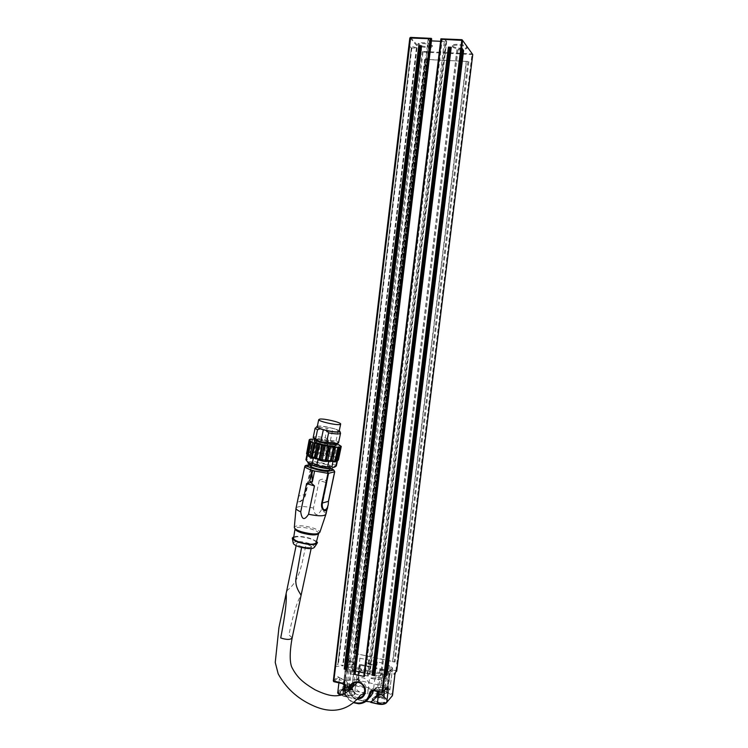 <?xml version="1.0" encoding="UTF-8"?>
<svg xmlns="http://www.w3.org/2000/svg" width="748" height="748" viewBox="0 0 748 748"><rect width="100%" height="100%" fill="white"/><g stroke="black" fill="none" stroke-linecap="round" stroke-linejoin="round"><path stroke-width="0.56" stroke-dasharray="3.74 2.81" d="M421.582 45.937C427.295 47.087 430.932 46.993 432.512 45.656L432.344 45.076C430.904 42.898 418.216 41.776 418.029 43.805L421.199 45.824M432.241 45.899C430.801 43.73 418.123 42.608 417.926 44.628L418.123 45.235C419.675 47.395 432.176 48.489 432.409 46.479L432.241 45.899M452.643 46.011C453.971 48.227 466.883 49.293 467.145 47.208L467.023 46.685C465.808 44.459 452.708 43.365 452.503 45.46L452.643 46.011M452.54 46.844C453.868 49.05 466.78 50.116 467.042 48.04L466.92 47.517C465.705 45.301 452.605 44.197 452.4 46.292L452.54 46.844M355.253 653.64L426.706 59.41L424.649 59.457L467.949 61.448L466.481 61.411L392.765 661.709L395.047 661.999L353.355 653.032L392.765 661.709M467.986 61.486L394.187 662.017M467.949 61.448L394.14 662.055M425.201 59.298L353.823 653.387M425.238 59.335L353.869 653.35L425.219 59.354M466.481 61.411L426.706 59.41M392.56 661.559L466.247 61.476M427.071 59.503L355.618 653.621M411.297 48.04L417.019 47.965L409.081 45.609L411.297 48.04L337.881 664.065L335.179 666.58L343.173 665.683L337.881 664.065M461.778 48.171L456.953 49.63L461.553 50.219M385.117 674.677L380.695 674.2L384.771 677.351M363.809 676.127L441.273 39.242L442.227 39.504L365.211 675.594L368.353 676.005L369.867 674.369L364.173 672.92M410.521 37.437L422.901 51.453L472.1 53.865L462.049 39.738M355.571 671.031L353.608 670.872L352.018 672.489L354.73 673.284L431.072 38.999L431.652 38.915M431.072 38.999L428.763 38.896L352.551 672.807M352.056 672.415L428.155 39.018L428.763 38.896M428.174 39.083L429.417 40.579L353.608 670.872M354.561 670.806L430.371 40.841L429.417 40.579M430.371 40.841L431.446 40.888M440.6 41.299L446.07 41.551L369.325 674.051M369.83 674.444L446.696 41.43L446.07 41.551M446.678 41.364L445.509 39.859L368.353 676.005M367.399 676.08L444.555 39.607L445.509 39.859M444.555 39.607L442.227 39.504M472.736 54.567L422.237 52.042L410.026 37.886M387.099 671.405L387.24 671.068C384.734 669.114 382.237 668.815 379.76 670.18C381.639 671.947 384.089 672.349 387.099 671.405M384.294 694.266L384.435 693.91C382.574 692.05 380.134 691.638 377.114 692.657L376.973 693.059C378.918 694.892 381.358 695.294 384.294 694.266M373.112 698.941L372.831 699.642C372.439 702.531 384.855 704.644 386.604 701.989L386.866 701.315C387.221 698.436 374.972 696.332 373.112 698.941M386.697 701.222L386.94 700.38C386.791 697.538 374.991 695.659 373.205 698.183L372.925 698.884C372.532 701.755 384.949 703.877 386.697 701.222M377.413 693.555L377.282 693.91C379.012 695.537 381.181 695.902 383.799 694.976L383.93 694.668C382.275 693.013 380.106 692.639 377.413 693.555M354.524 664.308L354.692 663.944C352.205 662.045 349.737 661.774 347.278 663.139C349.082 664.822 351.495 665.215 354.524 664.308M351.775 687.122L351.953 686.729C350.176 684.953 347.773 684.551 344.735 685.533L344.548 685.972C346.408 687.73 348.811 688.113 351.775 687.122M340.808 691.769L340.462 692.536C340.078 695.322 352.084 697.304 354.047 694.78L354.374 694.032C354.72 691.255 342.874 689.282 340.808 691.769M354.141 694.013L354.449 693.106C354.309 690.367 342.893 688.609 340.901 691.012L340.546 691.778C340.162 694.565 352.177 696.547 354.141 694.013M345.024 686.421L344.865 686.814C346.511 688.375 348.652 688.712 351.289 687.833L351.448 687.487C349.868 685.897 347.726 685.542 345.024 686.421M358.573 680.577L360.433 665.168L359.227 664.177L359.947 658.184L348.961 658.895L346.38 680.381L343.528 683.494L344.183 684.934L347.194 686.486L344.529 684.869C344.978 683.868 346.651 683.607 349.55 684.083L352.224 685.701C351.775 686.701 350.101 686.963 347.194 686.486L348.727 686.823L354.889 691.077L362.64 692.676L368.147 689.852L368.942 683.335C367.642 679.96 365.286 678.062 361.892 677.641L356.198 680.259L355.356 687.225C356.469 690.002 358.423 691.76 361.2 692.498L367.651 693.948L379.741 693.789L376.936 692.087C377.366 691.096 379.012 690.834 381.882 691.311L384.696 693.013C384.276 694.013 382.621 694.275 379.741 693.789L386.314 693.368L389.932 689.637L383.659 685.383L381.265 685.617L357.853 680.147L357.366 679.549L359.227 664.177L385.557 669.909L383.659 685.383M359.947 658.184L386.295 663.878L385.557 669.909L383.163 670.115L381.265 685.617M389.773 690.049L392.597 667.936L386.295 663.878M392.438 668.319L390.129 670.9L387.445 692.798M386.314 693.368L389.007 671.433L390.129 670.9M389.007 671.433L382.219 672.976L382.078 674.154L380.48 675.874L380.031 679.502L375.589 679.371L369.587 678.043L380.236 677.632L378.301 693.471M380.741 672.929L369.147 670.395L368.998 671.573L380.592 674.116L380.741 672.929L382.219 672.976M367.268 670.526L366.959 671.891L368.39 673.49L368.998 671.573L367.128 671.704L367.268 670.526L369.147 670.395M367.1 670.713L361.527 669.273L361.377 670.442L360.386 669.684L360.527 668.516L361.527 669.273M360.527 668.516L349.064 666L348.923 667.169L360.386 669.684L359.769 671.601L361.377 670.442L359.236 672.143L367.866 674.042L366.959 671.891M348.727 686.823L350.616 671.115L356.805 675.229L350.737 673.883L347.708 672.368L348.054 665.505L349.064 666M348.054 665.505L346.202 662.111L343.603 683.803M343.743 683.018L346.202 662.111M346.333 661.372L348.961 658.895M364.257 675.668L365.211 675.594M354.73 673.284L355.244 673.537M367.838 663.925L376.263 665.748L367.838 663.504L376.263 665.748L376.899 665.084L368.493 663.261L367.838 663.915M367.838 663.504L368.876 660.11L368.493 663.261M376.899 665.084L377.282 661.933L376.263 665.327M382.078 674.154L380.592 674.116L380.003 676.042L368.39 673.49L367.866 674.042L376.02 675.827L380.48 675.874M351.167 670.367L359.236 672.143L359.769 671.601L348.288 669.077L351.167 670.367L350.737 673.883M348.138 668.777L348.923 667.169L347.914 666.674M347.708 672.368L346.053 669.273L349.064 670.778L347.175 686.477M361.349 669.451L361.2 670.629M349.11 690.469C349.84 694.714 352.224 697.445 356.254 698.641L357.245 698.8M364.921 701.259L349.671 697.613L365.8 701.512M337.787 692.19L344.557 685.131L345.165 686L338.76 692.489C337.862 693.873 339.283 695.07 343.033 696.079L349.681 697.594L343.033 696.079M391.821 696.388L386.052 703.185L391.475 696.397C392.148 695.014 390.624 693.835 386.884 692.844L353.393 685.355C349.503 684.626 346.763 684.841 345.165 686M349.877 661.269L349.269 660.652L350.176 660.596L349.877 661.269L350.569 660.746L356.338 662.429L350.316 661.382L351.046 664.748L349.924 664.822L347.203 663.037L349.129 660.839L349.466 661.438L347.203 663.037L344.557 685.131C346.333 683.85 349.381 683.616 353.692 684.42L353.393 685.355M386.847 701.998C383.509 704.373 371.214 701.643 372.177 698.754C373.299 696.865 376.599 696.388 382.06 697.332C385.379 698.155 387.249 699.24 387.67 700.596L387.66 701.007M340.808 690.413C342.995 689.432 346.006 689.319 349.849 690.077C353.019 690.853 354.795 691.881 355.188 693.172C356.226 697.155 338.788 695.285 339.826 691.526L339.863 691.367M381.461 694.808C378.712 694.331 377.067 694.565 376.515 695.509L376.506 695.593C379.096 697.744 381.676 698.052 384.266 696.519L381.461 694.808M357.899 680.044L359.76 664.654L357.899 680.044M360.433 665.168L383.163 670.115M357.366 679.549L346.38 680.381M358.311 697.632L356.628 697.445C352.757 696.248 350.616 693.602 350.214 689.497M379.76 693.798L381.695 677.959L386.108 678.081L380.031 679.502M381.695 677.959L380.236 677.632M350.616 671.115L349.064 670.778M349.681 661.279L349.924 664.822M396.131 672.003L394.261 674.509L389.886 669.722L395.888 670.591L395.786 671.265L389.886 669.722L386.884 692.844M395.299 673.181L396.44 671.573M396.309 671.414L396.309 670.619L396.562 671.367M396.206 671.339L393.626 674.042M381.919 692.461L386.174 688.076M378.6 687.393L376.216 687.477L373.448 689.862C374.496 689.048 376.375 688.899 379.086 689.404L378.647 687.347L386.407 687.795M344.108 685.43L344.557 681.69L347.67 683.56L347.455 684.046C347.493 682.223 346.661 681.026 344.94 680.456L338.33 677.501L337.703 676.603L339.788 677.819L338.414 677.37L333.823 681.671M333.337 680.989L337.703 676.603M391.475 696.397L392.541 695.154C392.317 693.817 390.531 692.732 387.165 691.9L353.692 684.42L356.338 662.429L351.046 664.748M395.14 673.901L394.261 674.509M349.129 687.543C346.361 687.075 344.688 687.309 344.117 688.254L344.108 688.347C346.679 690.423 349.241 690.703 351.812 689.17L349.129 687.543M307.998 462.376L309.251 461.759C314.001 460.572 331.729 464.592 333.159 467.201L332.159 468.454M329.634 467.715C325.848 468.8 310.56 465.144 310.729 463.218C309.859 460.534 330.551 464.508 330.56 467.014L329.634 467.715M301.547 547.508L301.725 546.648C307.334 548.088 310.523 548.069 311.308 546.592L306.353 543.581C302.323 558.952 301.248 579.822 287.503 590.125L286.391 592.397M301.725 546.648C307.419 548.153 310.691 548.162 311.533 546.666L307.97 544.077M352.486 687.29C352.589 690.488 354.047 692.872 356.852 694.462L360.386 695.201M364.398 693.377C367.633 687.029 365.707 682.887 358.61 680.951L354.159 682.933M292.188 637.726L288.906 634.912C291.383 622.28 296.741 600.691 301.042 595.53L301.042 595.511M306.353 543.581C300.649 542.235 297.377 542.272 296.526 543.702C296.339 546.292 311.916 549.135 311.346 546.414L307.942 544.086M330.036 469.501C330.102 467.163 311.149 463.255 310.27 465.434M319.209 480.497L313.449 508.042C314.515 515.877 317.077 516.672 321.116 510.416L326.913 482.797L319.209 480.497C322.762 478.131 325.333 478.898 326.913 482.797M326.025 513.96L326.025 513.923C325.801 512.857 324.155 511.688 321.116 510.416M313.449 508.042C304.071 506.087 298.293 506.022 296.115 507.836M311.233 467.986L305.754 494.288C304.773 500.15 296.582 504.694 297.367 501.796M331.691 468.538C326.708 466.228 320.471 464.686 312.991 463.938L311.841 465.05L311.252 467.893M298.658 496.074L298.798 496.008C294.609 504.937 302.052 502.834 305.175 494.316L311.262 465.069L311.841 465.05C320.574 465.611 333.711 469.445 334.739 471.764L334.749 471.801M316.554 541.365L310.457 538.448C303.51 536.41 297.956 535.849 293.796 536.746M316.245 542.534C315.955 541.262 313.842 539.962 309.906 538.644C301.388 536.325 295.956 536.12 293.599 538.018M314.646 546.966C314.319 545.76 312.327 544.535 308.672 543.31C300.06 541.01 294.899 540.926 293.216 543.048M318.676 533.483L318.508 532.772C317.704 531.604 315.553 530.444 312.056 529.304C305.39 527.377 300.144 526.844 296.292 527.686L295.021 528.911M339.153 431.213C339.171 429.446 322.584 425.547 318.283 426.304L317.255 426.669M315.675 438.824L314.59 439.506C314.45 441.395 331.392 445.387 335.515 444.434L336.516 443.76C336.563 441.862 320.004 437.945 315.675 438.824M336.189 445.322C336.235 443.414 319.676 439.487 315.347 440.385L314.319 440.806M309.747 440.301L306.867 454.195M309.42 439.871L306.736 452.792L307.456 453.307L310.121 439.487M310.327 439.478L307.456 453.307M311.551 439.011L308.802 452.241L309.822 452.877L312.982 438.954M312.673 439.113L309.822 452.877M312.477 452.194L313.655 452.942L314.487 452.344L317.227 439.188L315.217 439.02L312.477 452.194L310.242 452.157M316.507 439.235L313.655 452.942M317.311 452.662L318.498 453.494L319.658 453.017L322.397 439.899L320.051 439.534L317.311 452.662L314.487 452.344M321.35 439.824L318.498 453.494M339.143 444.621L336.32 458.627L337.413 458.449L340.19 445.219M339.209 444.864L336.32 458.627M340.966 446.229L337.731 459.88L338.47 459.683L338.218 460.216M340.649 446.051L337.731 459.88M340.228 446.911L337.301 460.805M319.658 453.017L323.781 454.475L325.109 454.12L330.354 455.523L332.869 456.355L333.243 457.196L334.608 457.056L337.385 443.845L322.397 439.899M320.051 439.534L317.227 439.188M315.217 439.02L314.394 439.048M307.428 452.484L308.802 452.241M306.39 453.307L306.736 452.792M337.413 458.449L338.236 459.179M334.608 457.056L336.366 457.823M330.354 455.523L333.112 442.367M325.371 440.46L322.622 453.615M314.02 438.478L313.234 437.281L314.431 436.813C316.741 436.542 320.331 436.851 325.184 437.758L330.364 440.666L336.058 440.806L338.358 442.161L336.478 443.461C334.954 441.385 319.602 437.963 315.534 438.786L314.497 439.198M336.394 465.667L335.88 464.798L336.993 459.506C334.702 459.796 332.682 458.861 330.943 456.682L326.38 455.373C322.65 455.962 319.172 455.317 315.946 453.447L311.766 453.138C309.971 454.672 308.419 454.962 307.11 453.999L307.045 454.447M337.329 460.684L336.993 459.506M306.689 453.382L307.101 454.008L305.988 459.337M315.946 453.447L314.852 458.692L310.672 458.412L308.157 459.796L306.007 459.319M310.672 458.412L311.766 453.138M330.943 456.682L329.84 461.927L325.286 460.609C321.556 461.207 318.078 460.562 314.852 458.692M325.286 460.609L326.38 455.373M335.88 464.798C333.589 465.078 331.579 464.115 329.84 461.927M340.405 432.84L338.021 431.456L336.189 429.296L329.644 427.482L327.128 428.436C321.892 427.463 318.181 427.145 316.011 427.491M336.058 440.806L338.021 431.456M330.822 441.722L328.073 454.868M327.858 440.993L325.109 454.12M326.642 440.815L323.781 454.475M332.869 456.355L335.628 443.181M336.123 443.489L333.243 457.196M329.214 455.223L331.972 442.049M327.128 428.436L325.184 437.758M330.364 440.666L332.935 428.38M317.376 426.117C319.957 425.836 324.052 426.295 329.644 427.482M336.189 429.296L339.265 430.652M468.856 61.682L395.047 661.999M424.649 59.457L353.355 653.032M411.858 47.863L338.358 664.439M416.421 48.078L342.659 665.383M416.991 47.9L343.136 665.757M416.898 47.797L343.023 665.87M416.543 47.629L342.64 665.982M409.446 45.768L335.553 666.468M409.081 45.609L335.179 666.58M461.675 48.227L384.687 677.258M457.075 49.555L380.788 674.341M456.963 49.695L380.723 674.135M457.047 49.798L380.826 674.013M457.991 50.051L381.77 673.948M422.901 51.453L422.237 52.042L349.129 660.839M472.745 54.492L472.212 53.837M395.888 670.591L472.1 53.865M350.569 660.746L423.078 51.5M376.627 695.771L379.264 697.847L384.154 696.968C382.097 695.107 379.582 694.705 376.627 695.771M379.554 696.435L383.789 695.762C382.135 694.107 379.965 693.733 377.282 694.649L379.554 696.435M344.248 688.618L346.698 690.647L351.682 689.768C349.709 687.982 347.231 687.599 344.248 688.618M347.007 689.245L351.317 688.571C349.737 686.982 347.596 686.627 344.893 687.505L347.007 689.245M361.2 670.657L366.95 671.919M344.183 684.934L346.053 669.273M367.081 699.268L361.658 700.549C352.308 699.221 347.577 693.714 347.455 684.046L344.407 687.262M345.08 693.377C346.586 697.65 349.344 700.726 353.355 702.615M353.692 702.316C349.634 700.521 346.885 697.463 345.445 693.162M338.76 692.489L338.133 691.601L339.405 678.614C339.601 679.867 341.322 680.895 344.557 681.69C344.005 687.403 345.67 692.545 349.54 697.108L340.518 695.294M343.033 694.406L342.883 695.593L341.163 695.107M372.738 690.656L373.448 689.862L373.336 690.6M378.638 691.741L379.086 689.404L378.797 691.778M343.977 679.68L344.557 681.69M384.435 670.021L382.537 685.514L384.425 670.03M368.942 683.335L369.587 678.043M367.651 693.948L368.147 689.852M374.916 677.838L372.99 693.705M375.589 679.371L376.02 675.827M356.805 675.229L356.198 680.259M386.108 678.081L384.173 693.901M353.692 673.163L351.794 688.945M355.356 687.225L354.889 691.077M389.465 665.468L386.819 687.057M388.343 688.216L390.998 666.58M352.635 658.277L350.055 679.698M352.804 679.493L355.375 658.1M373.925 690.685L376.721 687.543M341.883 683.504L344.94 680.456M379.086 689.404L384.622 689.862M310.261 464.499L312.991 463.938L311.262 465.069L304.95 466.387L298.798 496.008L305.754 494.288M304.81 466.443L305.371 465.583M318.508 532.772L319.892 532.193C319.536 530.809 317.143 529.388 312.72 527.929C305.539 525.863 299.864 525.274 295.712 526.181L294.347 527.237M332.29 456.336L335.085 443.031M325.632 454.419L328.409 441.142M418.029 43.805L417.926 44.628M432.512 45.656L432.409 46.479M452.503 45.46L452.4 46.292M467.145 47.208L467.042 48.04M411.278 47.975L337.844 664.14M417.019 47.965L343.173 665.683M456.953 49.63L380.695 674.2M384.435 693.91L387.24 671.068M376.973 693.022L379.76 670.18M377.282 693.873L376.487 696.061L372.943 698.707M383.93 694.668L384.154 696.968L386.94 700.38M386.866 701.315L386.959 700.549M372.831 699.642L372.925 698.884M383.93 694.705L384.435 693.948M377.282 693.91L376.973 693.059M351.953 686.729L354.692 663.944M344.548 685.935L347.278 663.139M344.865 686.776L344.071 688.945L340.564 691.62M351.953 686.767L351.317 688.571L351.682 689.768L354.449 693.106M354.374 694.032L354.468 693.274M340.462 692.536L340.546 691.778M344.865 686.814L344.548 685.972M446.696 41.43L369.867 674.369M428.155 39.018L352.018 672.489M361.593 669.123L361.443 670.302L359.442 672.153M345.024 693.405C346.53 697.688 349.288 700.764 353.318 702.643M364.753 701.381L349.671 697.613M338.909 682.84L339.405 678.614L339.237 677.305L338.414 677.286L344.024 679.633C344.978 679.025 346.193 680.343 347.67 683.56C347.857 693.321 352.523 698.978 361.658 700.549L358.75 703.784M376.515 695.509L372.177 698.754M384.266 696.425L387.67 700.596M385.959 688.085L376.216 687.477L373.42 690.6M359.807 664.551L357.946 679.941M357.853 680.147L359.713 664.757M358.086 697.632L362.64 692.676M357.329 682.382L361.892 677.641M353.739 672.948L351.841 688.721M351.756 689.17L353.654 673.378M382.172 692.508L385.977 688.095M344.117 688.254L339.826 691.526M351.803 689.086L355.188 693.172M351.812 689.17L352.224 685.701M344.108 688.347L344.529 684.869M384.266 696.519L384.696 693.013M376.506 695.593L376.936 692.087M346.118 661.812L343.528 683.494M392.597 667.936L389.932 689.637M358.61 680.942L357.207 682.382M311.533 546.666L311.131 548.621M296.124 545.629L296.526 543.702M327.138 508.687L327.68 506.097M316.694 543.908L317.498 542.702M325.773 514.68L326.025 513.923M318.545 533.801L318.685 533.268M330.214 468.659L330.56 467.014M310.448 464.592L310.729 463.218M336.413 444.237L336.516 443.76M309.522 439.777L306.755 453.101M340.938 446.724L338.087 460.254M340.2 445.238L337.404 458.505M336.385 465.555L337.507 460.244M333.159 467.201L336.179 465.125M307.55 461.694L306.007 459.356M337.283 459.814L338.199 459.179"/><path stroke-width="1.12" d="M418.777 45.712L421.591 45.843L418.777 45.712L344.211 669.021L346.857 669.61L344.211 669.021M448.398 47.105L451.259 47.236L448.398 47.105L372.074 675.154L374.757 675.743L372.074 675.154M461.553 50.219L463.601 50.527L461.787 48.078L384.752 677.473L387.109 674.836L385.117 674.677M355.244 673.537L353.813 674.2L364.323 676.519L441.451 39.261L462.601 40.42L461.862 39.691L440.899 38.812L363.78 676.201L440.909 38.924M354.767 674.135L431.297 38.363L410.633 37.4L410.026 37.886M431.297 38.363L355.225 673.677M431.446 40.888L440.6 41.299M431.25 38.326L430.268 38.756L353.813 674.2M345.024 693.405L344.389 687.197C344.407 685.318 343.566 684.083 341.883 683.504L341.883 683.504C343.622 684.065 344.463 685.271 344.426 687.113L344.912 687.515C344.968 685.215 343.912 683.7 341.743 682.989L333.299 680.895L409.811 37.989L430.268 38.756M441.451 39.261L440.899 38.812M386.174 688.076L382.873 691.9L462.601 40.42L472.755 54.539L396.59 671.358M364.173 672.92L355.571 671.031M364.323 676.519L363.78 676.201M357.245 698.8C364.482 699.707 368.268 689.862 362.743 684.457C357.432 678.829 348.11 682.98 349.11 690.469M385.828 703.232C384.266 704.438 381.48 704.672 377.497 703.924L370.615 701.895L377.375 703.896L370.728 702.4M378.638 691.741C377.347 696.351 374.673 699.735 370.615 701.895L364.921 701.259M350.214 689.497C350.531 684.925 352.906 682.55 357.329 682.382C366.389 682.597 367.371 697.921 358.311 697.632M461.862 39.691L381.919 691.984L382.873 691.9L382.032 692.498L373.813 690.17C371.56 689.899 370.185 690.871 369.69 693.087C367.52 701.54 362.191 704.616 353.692 702.316M386.407 687.795L388.399 688.637L386.669 687.496M333.823 681.671L333.337 680.989M410.633 37.4L333.814 681.213L341.761 683.466L333.954 681.727M377.478 703.933C381.181 704.756 384.033 704.504 386.052 703.185L392.279 695.836L395.028 673.462L392.541 695.154L391.821 696.388M332.159 468.454C326.988 469.94 305.979 464.639 307.998 462.376L307.55 461.694M360.386 695.201L364.398 693.377M354.159 682.933L352.486 687.29M292.188 637.764L301.042 595.511C301.051 593.977 293.571 586.75 296.46 576.025L301.547 547.508M292.188 637.726C290.776 639.867 286.952 639.951 280.715 637.969C283.137 625.431 287.129 603.86 286.147 593.538L296.124 545.629M286.391 592.397L286.147 593.538M310.27 465.434L310.214 465.714C310.037 467.668 325.324 471.324 329.101 470.221L330.214 468.659M306.596 483.573L310.729 482.469L314.469 485.938L308.55 514.269C306.437 517.494 304.754 518.897 303.501 518.476C302.229 518.102 301.304 515.886 300.724 511.828L306.596 483.573L314.469 485.938M297.367 501.796L304.791 466.528L306.699 465.237C307.278 467.266 319.452 470.857 327.418 471.324L328.531 473.334L334.739 471.764L333.496 469.931L327.418 471.324L327.951 473.353L314.609 471.006L312.299 482.067L309.569 481.254L311.869 470.202L314.609 471.006L312.571 470.754L311.944 473.755L312.299 482.067M308.55 514.269C319.134 516.391 324.959 516.279 326.025 513.96L327.138 508.687M296.115 507.836L296.002 508.36C296.171 509.388 297.741 510.547 300.724 511.828M312.571 470.754L311.869 470.202C307.746 468.837 305.39 467.622 304.791 466.528L296.002 508.36M304.81 466.443L305.109 465.845C307.148 466.116 319.059 471.38 327.54 471.408L333.87 470.109L334.599 471.913L328.391 501.412C328.737 511.08 321.603 513.324 322.257 503.208L328.531 473.334L327.951 473.353L321.677 503.245C320.238 510.987 327.755 514.185 327.689 506.097L327.699 506.013M309.569 481.254L311.944 473.755M293.796 536.746L292.272 538.074C292.459 539.486 294.777 540.944 299.228 542.459C309.784 545.227 315.88 545.311 317.498 542.702L316.554 541.365M293.599 538.018L293.543 538.373C293.786 539.626 295.871 540.916 299.808 542.253C309.176 544.722 314.656 544.815 316.245 542.534L318.545 533.801M292.346 538.466L293.216 543.048C293.375 544.264 295.338 545.516 299.116 546.807C308.064 549.163 313.244 549.219 314.646 546.966L316.694 543.908M293.543 538.373L295.021 528.911C295.273 530.173 297.461 531.491 301.566 532.866C310.878 535.353 316.591 535.559 318.676 533.483M319.779 419.086L318.713 419.675C318.611 421.348 335.609 425.303 339.695 424.546L340.667 423.976C340.677 422.283 324.071 418.403 319.779 419.086M317.255 426.669L317.208 426.921C317.087 428.679 334.066 432.643 338.171 431.82L339.153 431.213L340.621 424.219M314.319 440.806L314.263 441.077C314.113 442.984 331.065 446.977 335.188 446.004L336.413 444.237M308.298 455.149L307.297 454.522L310.074 441.124L311.084 441.722L308.298 455.149L310.009 456L312.814 442.507L319.471 444.686L330.56 446.939L327.727 460.441L325.324 460.085L328.148 446.565M311.046 441.479L308.148 455.439M306.577 453.671L309.158 439.974L309.747 440.301L306.549 453.802L307.297 454.522M310.121 439.487L309.42 439.871M314.394 439.048L310.177 439.226M338.47 459.683L341.266 446.388L337.385 443.845M338.218 460.216L337.301 460.805L340.228 446.911L341.032 446.883L338.218 460.216M336.282 460.824L334.88 460.927L337.984 447.323L339.106 447.416L336.282 460.824L337.6 460.544M337.984 447.323L335.048 461.282M332.645 460.899L330.607 460.768L333.44 447.285L334.16 447.229L335.469 447.444L332.645 460.899L334.88 460.927M334.16 447.229L331.214 461.245M329.223 446.64L326.278 460.693M330.56 446.939L333.44 447.285M335.469 447.444L337.703 447.491M339.106 447.416L340.415 447.182M341.032 446.883L341.266 446.388M309.494 439.497L309.158 439.974M309.326 440.441L310.074 441.124M311.084 441.722L312.814 442.507M325.324 460.085L320.836 459.693L314.319 457.542L317.133 444.022M314.319 457.542L310.009 456M319.471 444.686L316.647 458.215M325.09 445.995L322.257 459.553M330.607 460.768L327.727 460.441M314.02 438.478L314.497 439.198C312.271 441.601 340.022 446.967 336.478 443.461M337.442 460.721L336.394 465.667M306.007 459.356L306.334 460.375L307.437 455.027C309.148 457.243 311.14 458.197 313.412 457.898L312.29 463.274L316.946 464.639L318.068 459.244C321.378 461.17 324.959 461.834 328.793 461.217L327.661 466.602L331.888 466.864L333.01 461.497L335.057 461.974L337.329 460.684M328.793 461.217L333.01 461.497M313.412 457.898L318.068 459.244M306.334 460.375C308.036 462.591 310.027 463.564 312.29 463.274M316.946 464.639C320.256 466.565 323.828 467.21 327.661 466.602M331.888 466.864C333.122 467.79 334.618 467.463 336.357 465.873M307.045 454.447L307.437 455.027M328.596 432.858L326.605 442.395L320.724 442.264L323.342 429.726L326.698 430.652L328.596 432.858C335.646 434.111 339.639 434.27 340.564 433.316L340.405 432.84M340.508 433.419L338.592 442.536C338.19 443.76 334.188 443.714 326.605 442.395M320.724 442.264L313.225 437.29M322.528 445.443L319.705 458.982M323.781 445.63L320.836 459.693M311.766 456.682L314.571 443.181M314.095 442.872L311.177 456.897M315.469 457.907L318.293 444.359M316.011 427.491L315.235 428.38L317.526 429.773L320.041 428.8L323.342 429.726M315.553 439.272L317.526 429.773M320.041 428.8L316.479 426.968L317.376 426.117M339.265 430.652L339.975 431.549C338.76 432.503 334.337 432.204 326.698 430.652M419.376 45.806L344.791 669.067M419.778 45.909L345.183 669.039M420.862 45.965L346.212 669.273M421.105 45.88L346.418 669.432M421.591 45.843L346.857 669.61M449.006 47.189L372.654 675.201M449.398 47.292L373.046 675.173M450.502 47.348L374.084 675.397M450.754 47.274L374.299 675.556M451.259 47.236L374.757 675.743M461.787 48.078L384.752 677.473M462.666 50.275L386.164 674.911M463.601 50.527L387.109 674.836M344.407 687.262L345.08 693.377M353.355 702.615L358.75 703.784C365.379 703.316 369.344 699.726 370.634 693.003L369.69 693.087M345.445 693.162L344.912 687.515M365.8 701.512L364.753 701.381M341.163 695.107L337.787 692.19M384.622 689.862L388.399 688.637L386.688 702.606C385.014 703.999 381.901 704.279 377.375 703.429L378.797 691.778M343.033 694.406L344.108 685.43M373.336 690.6C372.551 694.555 370.456 697.445 367.081 699.268M373.42 690.6L370.634 693.003L372.738 690.656M472.745 54.492L396.702 671.18M381.919 692.461L373.813 690.17M341.883 683.504L341.743 682.989M334.749 471.801L333.87 470.109L331.691 468.538M305.371 465.583L310.261 464.499M328.531 501.244L334.711 471.866L328.531 501.244M321.677 503.245L328.54 501.282M294.347 527.237L294.319 527.48C294.581 528.845 296.937 530.267 301.397 531.753C312 534.53 318.162 534.68 319.892 532.193L325.773 514.68M312.29 456.991L315.132 443.34M319.106 458.963L321.958 445.284M410.549 37.409L409.979 37.896M462.03 39.728L462.507 40.345M431.68 38.877L355.263 673.593M353.318 702.643L358.75 703.784M340.518 695.294C338.208 693.854 337.292 692.9 337.759 692.433L338.909 682.84M373.925 690.685L381.929 692.48M409.811 37.989L333.299 680.895L333.842 681.709M395.299 673.181L395.14 673.901M360.386 695.191C355.749 701.615 340.396 718.791 312.047 705.158C297.143 698.295 285.858 687.851 278.191 673.836L275.245 662.447L278.92 627.665L286.138 593.603M357.207 682.382C354.496 685.607 350.616 689.179 345.567 693.087C337.619 697.342 329.784 696.865 315.03 689.778C302.201 682.12 296.881 677.099 291.711 667.048C289.177 660.577 290.205 648.133 292.141 638.025M311.131 548.621L301.145 595.062M296.002 508.322L294.319 527.48L294.796 528.425M310.214 465.714L310.448 464.592M317.208 426.921L318.713 419.675M314.263 441.077L314.543 439.712M310.074 441.068L307.278 454.56M305.932 459.721L307.026 454.429M313.169 437.608L315.123 428.165M316.479 426.968L315.235 428.38M339.975 431.549L340.564 433.316"/></g></svg>

